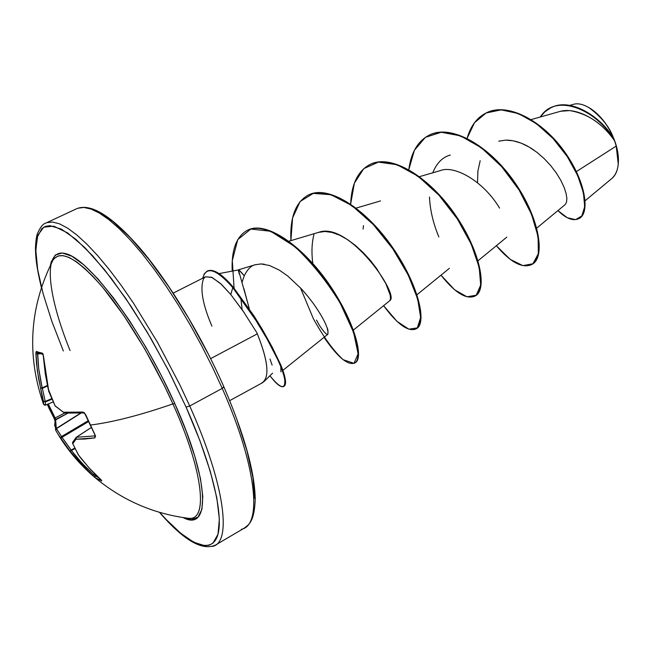 <?xml version="1.0" encoding="UTF-8"?>
<svg xmlns="http://www.w3.org/2000/svg" width="651" height="651" viewBox="0 0 651 651"><rect width="100%" height="100%" fill="white"/><g stroke="black" fill="none" stroke-linecap="round" stroke-linejoin="round"><path stroke-width="0.98" d="M47.303 404.385L49.256 408.779L50.363 408.559L48.304 403.97L55.115 417.95L64.587 413.092L55.115 417.95L50.363 408.559L49.248 408.763M42.999 354.266L42.413 353.184L39.003 352.329L39.89 353.558L39.003 352.329L42.413 353.184L43.096 354.12L45.277 373.747L48.687 391.039L55.066 405.752L63.432 412.238L82.856 412.067L84.378 412.726L95.567 436.211L94.802 437.903L84.695 439.043L75.988 439.213L72.774 443.722L78.568 455.122L89.146 467.979L101.759 480.951L95.038 477.614L80.659 463.878L70.015 451.119L57.923 434.103M188.79 518.31C208.393 520.881 203.47 471.462 172.914 403.913C139.949 415.289 112.363 422.344 90.163 425.079C112.363 422.344 139.949 415.289 172.914 403.913L164.247 385.441L144.758 348.928L123.812 315.523L103.175 287.954L93.5 277.017L84.5 268.22L76.33 261.694L69.128 257.479L62.984 255.591L57.988 255.981L54.179 258.585M54.676 426.088L55.075 421.173L54.09 418.259M70.056 350.531C46.294 291.941 42.388 245.956 66.89 253.98C90.953 261.075 142.382 330.765 174.793 403.596L172.914 403.913L174.793 403.596L161.114 375.106L145.832 347.113L129.712 320.984L113.543 297.963L98.089 279.059L84.052 265.03L71.984 256.291L62.325 252.987L55.351 254.997L51.201 261.962L50.469 265.16M41.452 287.408L37.758 270.108L35.813 251.571L37.115 237.485L41.802 228.623L45.432 226.369L49.907 225.669L61.316 229.095L75.719 239.161L92.629 255.778L111.354 278.457L131.054 306.336L150.739 338.138L169.398 372.307L186.072 407.07C213.015 467.516 224.318 518.05 217.255 536.562C210.102 555.051 186.959 543.382 159.682 512.386L165.948 519.27L180.677 533.234L193.795 542.25L204.739 545.701L209.231 545.196L212.975 543.129L217.987 534.259L219.363 519.075L216.824 497.893L210.297 471.405L199.914 440.662L186.072 407.07L189.726 405.996L186.072 407.07L167.803 369.207L147.272 332.246L125.741 298.427L104.518 269.709L84.817 247.575L67.663 232.952L53.821 226.182L43.78 227.15L37.766 235.296L35.789 249.821L37.693 269.734L43.178 293.959L51.868 321.399L63.35 350.987M212.21 546.417C232.212 543.585 225.108 484.759 189.726 405.996C225.108 484.759 232.212 543.585 212.21 546.417M618.328 163.198L618.328 163.198C618.832 156.411 617.62 148.957 614.715 140.852L616.22 146.084L618.263 164.117C617.571 170.765 615.431 175.558 611.834 178.504M223.675 386.718L222.243 388.387C256.909 466.572 262.491 525.691 241.35 529.287C262.491 525.691 256.909 466.572 222.243 388.387L189.726 405.996L222.243 388.387L212.478 367.205L201.786 346.023L190.369 325.223L178.447 305.221L166.249 286.367L154.002 269.018L141.942 253.451L130.273 239.918L119.198 228.607L108.88 219.656L99.481 213.137L91.124 209.085L83.898 207.466L77.876 208.222L83.898 207.466L91.124 209.085L99.481 213.137L108.88 219.656L119.198 228.607L130.273 239.918L141.942 253.451L154.002 269.018L166.249 286.367L178.447 305.221L190.369 325.223L201.786 346.023L212.478 367.205L222.243 388.387L223.887 386.873C201.916 336.836 170.497 284.674 142.235 250.814C113.16 216.816 91.335 202.77 76.769 208.678L45.92 223.049C43.015 223.732 40.199 227.24 37.481 233.579C36.521 235.922 35.854 240.544 35.471 247.445C35.577 256.689 36.057 265.071 41.379 287.62M272.118 365.113L269.97 359.067M261.474 383.17C269.896 378.386 268.505 361.948 257.316 333.857L257.316 333.857C267.968 360.337 269.742 376.595 262.638 382.642M219.086 273.607L238.762 269.864L244.263 275.755L241.977 282.388M211.9 326.135C203.535 306.507 200.451 291.705 202.64 281.737L203.503 278.693L205.456 276.83L211.632 277.277L220.355 283.348L230.771 294.521L221.543 284.438L212.25 277.562L205.651 276.74M249.317 308.875L243.905 288.621M239.299 274.071L238.372 270.629M257.316 333.857L210.647 358.611L257.316 333.857L256.738 332.531L257.316 333.857M46.953 222.634L52.641 222.048L59.542 223.863L67.606 228.135L76.728 234.889L86.803 244.084L97.674 255.648L109.189 269.449L121.135 285.276L133.317 302.894L157.452 342.247L179.782 384.651L189.726 405.996L179.782 384.651L157.452 342.247L133.317 302.894L121.135 285.276L109.189 269.449L97.674 255.648L86.803 244.084L76.728 234.889L67.606 228.135L59.542 223.863L52.641 222.048L46.953 222.634M576.412 171.571L616.22 146.084L614.568 140.746C601.866 121.493 576.705 106.04 559.144 111.679L531.183 119.564M536.766 228.086L565.052 204.699L566.492 202.347L566.875 198.498L566.077 193.355L564.035 187.154L560.731 180.205L556.223 172.865L550.624 165.509L544.081 158.51L536.823 152.244L529.092 147.028L521.15 143.147L513.273 140.803L505.713 140.128L498.731 141.186M499.586 208.117C482.814 180.14 453.576 164.882 440.1 170.676L419.496 176.649M390.022 300.428C399.397 294.342 348.554 220.811 318.721 232.334L288.898 241.22M282.908 370.338L327.811 334.305C328.161 331.261 327.941 329.146 327.16 327.958L326.525 326.257M313.375 303.537L307.72 296.221L313.375 303.537C320.528 313.741 325.126 321.879 327.16 327.958C329.512 337.308 326.932 336.469 319.429 325.435L316.5 320.105M305.742 293.837L301.478 288.946L287.791 276.048L301.478 288.946L307.72 296.221M264.355 264.225L261.075 263.94L255.42 264.705C251.343 265.421 247.624 269.099 244.263 275.755C240.756 271.573 238.827 269.644 238.469 269.97L248.967 307.394M280.776 366.513L280.963 371.9M312.805 263.5C311.406 252.572 311.78 242.929 313.937 234.572M438.855 236.931C433.2 223.35 430.075 210.045 429.473 197.009M432.744 172.808C436.715 163.043 442.566 157.119 450.305 155.036M585.143 200.72L611.899 178.447C618.662 172.149 620.11 161.367 616.22 146.084L577.575 170.822M588.488 107.325L588.488 107.325C601.288 116.651 609.621 126.904 613.486 138.085C604.869 116.57 585.054 100.376 573.059 104.437L569.763 105.356M550.713 107.895L550.941 107.781C569.942 97.3 599.978 115.943 613.193 137.548L614.503 140.608C602.159 118.156 570.414 96.942 550.494 108.009L544.936 111.777L540.289 116.993C556.695 90.904 599.685 112.46 614.503 140.608L614.568 140.746C602.745 123.845 588.056 113.844 570.504 110.743M569.072 110.629L560.853 111.248M534.284 150.373C524.926 143.781 515.747 140.364 506.747 140.12M480.178 160.716L477.883 171.205L477.5 182.736M467.117 138.313L474.473 122.754L486.118 112.981L501.197 109.856L518.44 113.567L536.294 123.56L553.081 138.533L567.241 156.549L577.592 175.371L583.442 192.753L584.696 206.741L581.807 215.953L575.614 219.647L567.249 217.711L557.915 210.599C566.142 218.606 573.108 221.291 578.82 218.646C589.432 213.471 585.867 182.459 564.124 152.025C542.641 121.574 507.446 101.938 485.809 113.136C476.792 117.782 470.559 126.172 467.117 138.313M579.04 218.516C589.879 213.65 586.527 182.573 564.71 151.943C543.17 121.298 507.707 101.556 486.045 113.022L486.273 112.9C507.918 101.702 543.113 121.33 564.588 151.773C586.331 182.207 589.887 213.219 579.268 218.402L578.82 218.646M613.193 137.548L614.715 140.852C609.051 126.327 600.938 115.52 590.367 108.44M244.312 312.846L230.771 294.521L242.921 310.82L256.738 332.531M207.311 352.289L188.806 318.534L169.13 287.205L149.282 259.822L130.257 237.639L112.924 221.503L98 211.868M254.761 498.511L252.865 477.207L246.941 450.704L237.086 420.074M232.806 287.644L230.771 294.521L232.806 287.644L253.288 316.036L267.301 339.383C273.461 350.669 277.831 359.417 280.418 365.626C285.171 377.726 286.22 384.692 283.567 386.531C280.955 387.719 276.406 384.131 269.921 375.757C280.825 389.054 285.732 390.112 284.658 378.947C283.657 373.894 281.305 367.359 277.603 359.344L266.812 338.52L257.43 322.57L232.806 287.644C216.287 268.871 206.261 265.722 202.746 278.197L204.324 273.745L207.083 271.19C213.064 268.904 221.633 274.388 232.806 287.644L233.383 287.351L232.806 287.644M242.123 309.656L240.927 298.923M241.993 282.428L244.263 275.755M255.338 264.729L261.002 263.94L269.473 265.486L279.312 270.124L287.791 276.048M318.591 232.366L324.995 231.471L332.148 232.456L339.814 235.271L347.748 239.755L355.666 245.663L363.282 252.669L370.338 260.4L376.571 268.432L385.864 283.69L390.226 295.228L390.543 298.833L389.729 300.713M363.095 229.087L363.478 225.62M496.355 245.728L510.156 259.334L522.932 265.632L532.868 263.769L538.336 253.76L538.092 236.598L531.558 214.35L519.034 189.929L501.685 166.672L481.423 147.801L460.509 135.847L441.199 132.267L425.388 137.353L414.378 150.332L408.812 169.634C410.984 152.782 417.649 141.357 428.789 135.367C450.671 123.853 489.047 145.979 514.168 182.54C539.524 218.996 545.042 257.82 531.639 264.575C522.297 268.66 510.539 262.377 496.355 245.728M440.996 275.161L454.601 289.785L466.962 296.791L476.215 295.228L480.69 285.048L479.193 267.317L471.267 244.255L457.384 219.005L438.937 195.178L418.032 176.201L397.094 164.711L378.402 162.132L363.779 168.617L354.38 183.2L350.645 204.089C351.442 184.371 357.741 171.246 369.532 164.736C390.437 153.685 428.342 176.869 454.081 214.122C480.039 251.27 487.062 290.102 474.888 296.14C466.262 299.769 454.968 292.771 440.996 275.161M383.594 305.669L396.996 321.399L408.869 329.178L417.315 327.909L420.644 317.509L417.722 299.102L408.242 275.096L392.878 248.942L373.3 224.546L351.841 205.561L331.058 194.722L313.245 193.388L300.103 201.533L292.584 217.955L290.899 240.618C289.882 217.491 295.562 202.363 307.939 195.251C327.787 184.705 365.146 209.036 391.528 246.998C418.113 284.869 426.763 323.661 415.932 328.942C408.104 332.051 397.33 324.296 383.594 305.669M300.453 287.84L313.408 318.795C323.71 337.364 333.654 351.011 343.248 359.734L354.006 363.331L358.107 353.802L353.631 332.474L340.229 303.236C326.997 281.517 311.796 262.589 294.61 246.452L270.556 231.251L250.806 229.054L237.753 239.617L232.309 260.563L234.075 288.198M531.639 264.575L532.103 264.314C545.514 257.56 540.005 218.736 514.656 182.288C489.544 145.726 451.159 123.609 429.269 135.131L429.033 135.253M474.888 296.14L475.368 295.871C487.558 289.825 480.544 250.993 454.593 213.853C428.863 176.608 390.95 153.424 370.028 164.483L369.532 164.736M415.932 328.942L416.428 328.665C427.276 323.376 418.642 284.585 392.065 246.721C365.683 208.759 328.316 184.445 308.46 194.999L307.939 195.251M354.624 363.046L355.145 362.753C364.389 358.343 354.478 320.422 327.689 282.176C300.648 244.109 265.372 220.591 247.575 230.194L247.03 230.47C264.819 220.868 300.087 244.394 327.136 282.469C353.932 320.715 363.852 358.644 354.624 363.046C347.691 365.585 337.503 357.017 324.052 337.324M283.567 386.531L284.105 386.23C286.774 384.391 285.724 377.417 280.972 365.325L272.313 347.325L262.06 328.975L253.857 315.735L233.383 287.351C222.211 274.104 213.634 268.627 207.653 270.906L207.221 271.125C213.154 268.326 221.877 273.737 233.383 287.351M232.212 271.036C231.276 250.318 236.215 236.793 247.03 230.47M618.369 162.717L618.238 155.89L617.01 148.501L614.715 140.852L611.435 133.26L607.326 126.034L602.533 119.467L597.276 113.835L589.212 107.749M183.118 517.578L191.386 519.718L198.01 517.122L201.916 509.318L202.795 496.363L200.459 478.575L194.893 456.546L186.227 431.182L174.793 403.596C209.988 481.341 210.55 532.339 183.118 517.578M187.293 518.155C208.466 523.152 204.349 473.383 172.914 403.913C153.18 359.873 125.301 314.01 101.629 286.115C77.021 258.268 60.893 249.512 53.244 259.83M43.682 404.564L37.4 371.151L35.886 352.875L36.326 351.434L39.003 352.329L36.326 351.434L35.886 353.884L36.546 363.779L38.555 378.459L43.454 401.228L45.326 401.984L45.456 405.117L53.179 401.944L45.424 405.158L45.326 401.984L51.95 399.193L45.326 401.984L45.22 401.407L51.722 398.664L45.22 401.407L45.326 401.984L43.454 401.228L45.22 401.407L43.454 401.228L43.601 404.385L45.456 405.117L43.601 404.385L44.813 405.239M47.442 385.97L42.364 388.362L45.22 401.407L42.364 388.362L47.442 385.97M67.688 413.263L55.612 419.456L56.279 428.496L80.521 413.141L56.279 428.496L61.495 436.577L87.975 420.88L61.495 436.577L71.162 450.028L74.743 448.132L71.162 450.028L71.407 450.5L81.969 463.17L93.687 474.636L94.55 473.668L93.687 474.636L86.86 468.24L78.828 459.671L71.407 450.5L74.979 448.604L71.407 450.5L62.008 437.317L88.333 421.702L62.008 437.317L56.466 428.643L80.984 413.116L56.279 428.496L55.612 419.456L55.115 417.95L54.041 418.227L55.115 417.95L55.612 419.456L54.944 420.277L67.688 413.263M95.746 474.848L94.981 475.71L99.221 478.135L93.687 474.636L92.458 475.417L93.687 474.636L94.981 475.71L95.038 477.614L94.981 475.71L95.746 474.848M76.346 437.236L91.067 427.642L76.313 437.252L75.988 439.213L76.403 437.252L75.988 439.213L94.802 437.903L95.07 435.91L76.313 437.252L91.083 427.674L76.403 437.252L95.119 435.877L94.802 437.903L95.209 435.275L85.606 414.508L82.856 412.067L63.432 412.238L55.066 405.752L48.109 388.598L45.277 373.747L43.471 356.113L42.413 353.184L43.178 354.372M40.541 353.737L37.53 353.949L38.718 368.653L41.111 383.138L42.177 387.906L47.336 385.473L42.177 387.906L42.364 388.362L40.565 388.086L42.364 388.362L42.177 387.906L40.565 388.086L42.177 387.906L38.718 368.653L37.644 352.818L37.53 353.949L35.886 353.884L40.541 353.737M45.367 405.15L53.187 401.96M37.229 352.655L36.326 351.434L37.107 352.606L43.047 354.372M49.297 408.812L54.033 418.154L47.279 404.393M43.462 356.056L48.76 391.218M54.928 420.359L55.652 430.148L56.279 428.496L55.644 430.14L56.466 428.643L55.701 430.254L58.045 434.298L60.795 438.318L61.495 436.577L60.795 438.318L62.008 437.317L60.795 438.318L70.015 451.119L71.162 450.028L70.015 451.119L71.407 450.5L70.015 451.119L90.253 473.432L95.038 477.614L101.759 480.951L101.312 480.064L89.146 467.979L78.47 455.057M48.654 391.153L55.107 405.899M55.734 430.311L58.045 434.298C66.833 448.791 77.575 461.844 90.261 473.432L94.655 477.297C121.908 500.09 153.075 513.745 188.139 518.261M55.376 406.314L55.066 405.752L55.376 406.314M64.522 413.084L63.432 412.238L64.522 413.084M55.034 405.858L64.473 413.084L83.963 412.929L82.856 412.067L85.606 414.508L95.298 435.812M100.685 479.437L101.507 480.226M78.454 455.025L72.774 443.722L75.988 439.213L75.964 437.562M72.7 442.151L72.774 443.722L72.7 442.151M72.538 443.258L78.405 454.951L81.383 458.874L90.668 469.672L100.734 479.51M45.424 405.158L43.568 404.32C26.447 355.047 29.507 307.15 52.755 260.636L52.34 261.425M159.462 512.321C183.297 539.956 201.883 550.925 215.212 545.212L244.556 527.953C247.771 524.934 254.346 523.567 255.225 499.008C254.696 471.747 244.247 434.372 223.895 386.881M272.566 373.178L263.875 381.681M262.475 382.739L229.73 400.634M506.779 237.176L478.046 260.75M449.377 268.334L416.982 294.716M380.575 200.907L356.154 208.092M389.77 300.689L353.42 330.065M255.42 264.705L238.51 269.807M550.494 108.009L550.941 107.781M485.809 113.136L486.273 112.9M205.456 276.83L173.223 293.105M429.269 135.131L428.789 135.367M206.937 271.255L207.498 270.979M43.178 354.364L43.381 356.089M54.92 420.424L54.041 418.227M76.313 437.252L72.668 442.208L72.587 443.502"/></g></svg>
